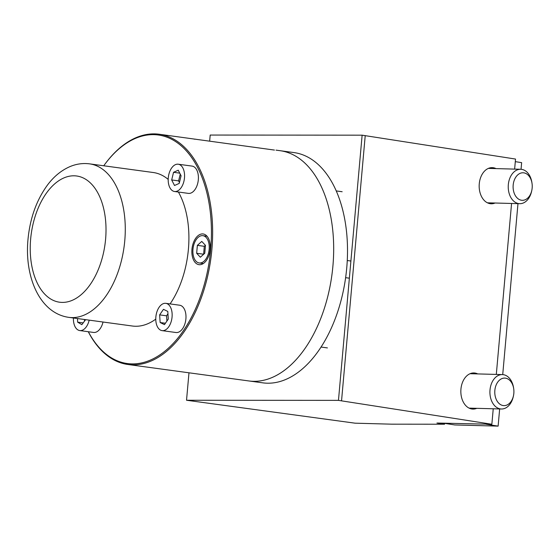 <?xml version="1.0" encoding="UTF-8"?>
<svg xmlns="http://www.w3.org/2000/svg" width="560" height="560" viewBox="0 0 560 560"><rect width="100%" height="100%" fill="white"/><g stroke="black" fill="none" stroke-linecap="round" stroke-linejoin="round"><path stroke-width="0.84" d="M532 183.218L531.86 182.322A17.213 11.956 91.6 0 0 520.66 169.274A17.213 11.956 91.6 0 0 510.685 176.323A17.213 11.956 91.6 0 0 509.369 194.124A17.213 11.956 91.6 0 0 519.729 203.686A17.213 11.956 91.6 0 0 529.704 196.637A17.213 11.956 91.6 0 0 531.615 191.261L531.804 190.372A13.769 9.562 91.6 0 0 532 183.218A13.769 9.562 91.6 0 0 524.699 173.033A13.769 9.562 91.6 0 0 515.06 178.416A13.769 9.562 91.6 0 0 516.866 197.659A13.769 9.562 91.6 0 0 530.278 194.67A13.769 9.562 91.6 0 0 531.804 190.372M495.089 203.014A18.074 12.558 -88.4 0 1 491.239 203.777A18.074 12.558 -88.4 0 1 479.269 183.764A18.074 12.558 -88.4 0 1 492.219 167.643A18.074 12.558 -88.4 0 1 496.02 168.602M476.763 408.331A18.074 12.558 -88.4 0 1 472.913 409.087A18.074 12.558 -88.4 0 1 460.943 389.074A18.074 12.558 -88.4 0 1 473.893 372.953A18.074 12.558 -88.4 0 1 477.694 373.919M355.131 423.185L186.529 400.246L338.464 400.372L491.855 424.256L436.933 423.031L444.549 424.221L391.58 424.172L355.131 423.185M514.633 169.106L515.529 159.061L362.131 135.177L210.196 135.051L209.657 141.106M188.979 372.806L186.529 400.246M511.567 203.462L496.307 374.423M493.241 408.779L491.855 424.256M365.225 135.597L341.551 400.792M444.626 423.36L444.549 424.221M362.131 135.177L338.464 400.372M513.674 388.535L513.534 387.632A17.213 11.956 91.6 0 0 502.334 374.584A17.213 11.956 91.6 0 0 492.359 381.633A17.213 11.956 91.6 0 0 491.05 399.434A17.213 11.956 91.6 0 0 501.403 408.996A17.213 11.956 91.6 0 0 511.378 401.947A17.213 11.956 91.6 0 0 513.289 396.571L513.485 395.682A13.769 9.562 91.6 0 0 513.674 388.535A13.769 9.562 91.6 0 0 506.38 378.35A13.769 9.562 91.6 0 0 496.734 383.733A13.769 9.562 91.6 0 0 498.54 402.969A13.769 9.562 91.6 0 0 511.952 399.987A13.769 9.562 91.6 0 0 513.485 395.682M332.92 265.888A116.186 67.963 97.7 0 1 248.885 380.954L262.717 382.837A116.186 67.963 97.7 0 0 346.752 267.771A116.186 67.963 97.7 0 0 294.049 152.593L280.217 150.71A116.186 67.963 97.7 0 1 332.92 265.888M499.653 408.947L498.12 426.125L454.804 424.949L443.653 423.213M515.298 161.651L521.64 162.645L521.045 169.295M517.979 203.637L502.719 374.605M486.129 424.256L498.12 426.125M209.167 249.326A13.769 8.057 -82.3 0 0 202.923 235.676A13.769 8.057 -82.3 0 0 192.962 249.312A13.769 8.057 -82.3 0 0 199.206 262.962A13.769 8.057 -82.3 0 0 209.167 249.326M203.644 254.275L204.281 246.302L205.401 245.301M196.658 253.267L197.365 245.364L201.768 241.416L205.471 245.371L204.764 253.274L200.361 257.222L196.658 253.267L203.574 254.205M197.365 245.364L204.281 246.302M178.241 164.213L192.073 166.096A13.769 8.057 97.7 0 1 198.401 178.451A13.769 8.057 97.7 0 1 191.184 192.941A13.769 8.057 97.7 0 1 188.356 193.382L174.524 191.499A13.769 8.057 -82.3 0 0 177.352 191.058A13.769 8.057 -82.3 0 0 184.562 176.568A13.769 8.057 -82.3 0 0 178.241 164.213A13.769 8.057 -82.3 0 0 175.413 164.654A13.769 8.057 -82.3 0 0 168.203 179.144A13.769 8.057 -82.3 0 0 174.524 191.499M179.431 182.518L178.598 180.887L180.25 174.132M171.682 179.949L173.551 172.305L178.248 170.212L181.083 175.763L179.214 183.407L174.517 185.5L171.682 179.949L178.598 180.887M173.551 172.305L179.746 173.145M73.423 317.996A13.769 8.057 -82.3 0 0 73.416 319.627A13.769 8.057 -82.3 0 0 79.744 330.561A13.769 8.057 -82.3 0 0 89.187 320.138M84.483 321.181L84.434 319.494M85.638 319.655L81.837 324.66L77.623 322.14L83.174 322.896M77.623 322.14L77.518 318.549M103.019 322.021A13.769 8.057 97.7 0 1 93.576 332.444L79.744 330.561M165.823 303.338L179.655 305.221A13.769 8.057 97.7 0 1 181.132 305.676A13.769 8.057 97.7 0 1 185.57 321.251A13.769 8.057 97.7 0 1 175.945 332.514L162.106 330.631A13.769 8.057 -82.3 0 0 171.731 319.368A13.769 8.057 -82.3 0 0 167.3 303.793A13.769 8.057 -82.3 0 0 165.823 303.338A13.769 8.057 -82.3 0 0 156.198 314.601A13.769 8.057 -82.3 0 0 160.629 330.176A13.769 8.057 -82.3 0 0 162.106 330.631M166.901 321.104L166.558 315.819L167.944 313.81M160.139 322.525L159.642 314.874L163.471 309.337L167.797 311.444L168.287 319.095L164.458 324.632L160.139 322.525L165.417 323.246M159.642 314.874L166.558 315.819M103.74 165.781A115.325 67.466 97.7 0 1 105.378 163.555A115.325 67.466 97.7 0 1 153.055 134.638A115.325 67.466 97.7 0 1 210.686 249.326A115.325 67.466 97.7 0 1 132.594 363.902A115.325 67.466 97.7 0 1 88.347 331.73M105.378 163.555L105.791 163.009A116.186 67.963 97.7 0 1 153.825 133.875A116.186 67.963 97.7 0 1 159.18 134.239A116.186 67.963 97.7 0 1 211.428 253.974A116.186 67.963 97.7 0 1 133.21 364.847A116.186 67.963 97.7 0 1 127.848 364.483A116.186 67.963 97.7 0 1 88.256 331.716M89.635 163.863A77.455 45.311 97.7 0 1 124.775 240.646A77.455 45.311 97.7 0 1 72.324 317.604A77.455 45.311 97.7 0 1 68.747 317.359C39.424 313.166 24.36 276.402 28 239.351C30.03 218.246 36.498 200.172 47.411 185.129C53.774 176.568 61.292 170.394 69.972 166.607C76.356 163.919 82.908 163.002 89.635 163.863L153.265 172.515A77.455 45.311 97.7 0 1 168.196 179.403M178.402 192.031A77.455 45.311 97.7 0 1 170.072 303.919M155.771 319.13A77.455 45.311 97.7 0 1 135.954 326.263A77.455 45.311 97.7 0 1 132.377 326.018L68.747 317.359M202.44 233.919A15.491 9.065 97.7 0 1 203.154 233.968A15.491 9.065 97.7 0 1 210.119 249.935A15.491 9.065 97.7 0 1 199.689 264.719A15.491 9.065 97.7 0 1 198.975 264.67A15.491 9.065 97.7 0 1 192.01 248.703A15.491 9.065 97.7 0 1 202.44 233.919M274.449 150.073L159.18 134.239M194.222 139.16L195.79 139.216M276.024 150.136L280.217 150.71A116.186 67.963 97.7 0 1 332.465 270.445A116.186 67.963 97.7 0 1 254.247 381.318A116.186 67.963 97.7 0 1 248.885 380.954L127.848 364.483M30.646 239.071A63.686 37.254 97.7 0 1 73.773 175.798A63.686 37.254 97.7 0 1 105.602 239.134A63.686 37.254 97.7 0 1 62.475 302.407A63.686 37.254 97.7 0 1 30.646 239.071M519.729 203.686L487.431 202.811M520.66 169.274L488.369 168.399M501.403 408.996L469.112 408.121M502.334 374.584L470.043 373.709M207.039 236.236L202.923 235.676M350.903 261.023L347.27 260.526M349.37 278.187L345.618 277.676M203.322 263.522L199.206 262.962M342.153 191.73L336.287 190.932M327.418 347.914L321.02 347.039"/></g></svg>
